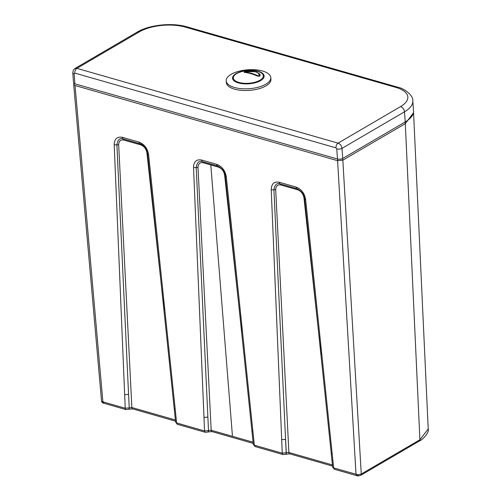 <?xml version="1.0" encoding="UTF-8"?>
<svg xmlns="http://www.w3.org/2000/svg" width="501" height="501" viewBox="0 0 501 501"><rect width="100%" height="100%" fill="white"/><g stroke="black" fill="none" stroke-linecap="round" stroke-linejoin="round"><path stroke-width="0.75" d="M337.505 159.005L336.76 148.91L335.977 147.864L74.806 73.096L74.148 73.735L74.887 83.824L337.505 159.005A3.726 1.578 -4.2 0 0 342.734 158.46L405.221 121.931A37.256 15.807 -4.2 0 0 413.525 110.946L412.786 100.851A37.256 15.807 175.8 0 1 404.476 111.836L341.989 148.365L342.734 158.46M74.887 83.824A3.726 1.578 175.8 0 1 73.515 82.728L72.777 72.632A3.726 1.578 175.8 0 0 74.148 73.735M207.896 432.006A2.33 1.597 -120.3 0 0 207.94 431.981L205.385 432.325A2.33 1.378 -74 0 1 204.558 430.941L193.524 167.397C193.762 161.547 196.467 159.093 201.634 160.026L216.745 164.353C221.993 166.401 225.181 170.54 226.308 176.778L254.339 445.195A2.33 1.378 106 0 0 255.159 446.573L253.318 444.443L254.339 445.195L282.263 453.186L288.883 452.478A2.33 1.378 106 0 0 289.71 453.837L332.532 466.099M255.159 446.573L283.084 454.57A2.33 1.378 106 0 1 282.263 453.186L271.229 189.641C271.467 183.792 274.172 181.331 279.333 182.27L296.072 187.061C301.32 189.109 304.508 193.254 305.635 199.486L333.66 467.903A2.33 1.378 106 0 0 334.486 469.287L332.639 467.151L333.66 467.903L358.021 474.798L361.265 474.04L419.901 439.765L428.217 428.969C429.42 432.319 423.069 439.621 419.343 441.043L419.343 441.043A2.048 1.403 -120.3 0 0 419.901 439.765L405.303 123.647L342.834 160.163L337.599 160.677L75.037 85.514L73.666 84.456L101.534 401.032L103.788 402.879M241.707 331.869L224.642 175.212C223.897 171.142 221.805 168.436 218.361 167.09L203.249 162.769C199.868 162.155 198.12 163.764 198.001 167.585L211.184 430.234A2.33 1.378 106 0 0 212.004 431.593L207.94 431.981A2.33 1.597 -120.3 0 0 208.573 430.559L211.184 430.234L232.464 436.327L210.808 164.929M321.028 354.576L303.969 197.92C303.224 193.849 301.126 191.144 297.688 189.798L280.955 185.013C277.573 184.399 275.826 186.003 275.707 189.829L288.883 452.478L332.413 464.934M226.308 176.778A2.793 1.121 173.9 0 1 225.287 176.051C225.156 172.175 222.676 168.837 217.841 166.044L217.716 166.006A1.86 1.102 -74 0 1 218.361 167.09M305.635 199.486A2.793 1.121 173.9 0 1 304.614 198.759C304.483 194.883 301.997 191.545 297.168 188.752L280.31 183.923C276.821 182.696 274.692 184.644 273.915 189.76L286.19 452.854A2.33 1.597 59.7 0 1 285.557 454.275L283.084 454.57M281.656 439.364A2.793 1.24 -2.5 0 0 285.583 439.045L286.271 452.804A2.33 1.597 59.7 0 1 285.639 454.225L285.639 454.225A2.33 1.597 59.7 0 1 285.595 454.25M334.486 469.287L357.345 475.825L356.017 474.303L337.599 160.677A1.86 1.102 106 0 1 337.943 159.111M413.607 112.625L405.303 123.647A1.86 1.278 59.7 0 0 404.727 122.219M342.227 158.704A1.86 1.278 59.7 0 1 342.834 160.163L361.265 474.04A2.048 1.403 -120.3 0 1 360.707 475.324L358.253 475.95L358.021 474.798M128.569 409.298A2.33 1.597 -120.3 0 0 128.613 409.273L126.058 409.618A2.33 1.378 -74 0 1 125.237 408.234L114.197 144.689C114.441 138.84 117.14 136.385 122.307 137.318L139.04 142.109C144.288 144.15 147.476 148.296 148.603 154.533L176.634 422.95L204.558 430.941L208.485 430.609L207.877 416.801L208.485 430.609A2.33 1.597 -120.3 0 1 207.852 432.031M164.002 309.624L146.943 152.968C146.192 148.897 144.1 146.186 140.662 144.852L123.929 140.061C120.547 139.447 118.793 141.057 118.674 144.877L131.857 407.526L175.388 419.982M216.745 164.353A2.793 1.653 106 0 0 217.716 166.006L202.604 161.679C199.141 160.433 197.012 162.38 196.21 167.516L207.877 416.801A2.793 1.24 177.5 0 1 203.951 417.12M129.245 407.852L131.857 407.526A2.33 1.378 -74 0 0 132.684 408.885L128.613 409.273A2.33 1.597 -120.3 0 0 129.245 407.852L128.557 394.093L129.245 407.852M147.607 153.607A2.793 1.121 -6.1 0 0 147.588 153.807L146.549 150.137C146.787 149.58 142.76 144.169 140.136 143.8L123.277 138.971C119.82 137.725 117.685 139.673 116.89 144.808L128.557 394.093A2.793 1.24 177.5 0 1 124.63 394.412M175.193 408.891A2.793 1.127 -5.9 0 1 174.173 408.146L175.613 422.205L176.634 422.95A2.33 1.378 -74 0 0 177.46 424.334L175.613 422.205M75.037 85.514L102.88 401.833L125.237 408.234L129.164 407.902A2.33 1.597 -120.3 0 1 128.532 409.323M101.697 401.42A2.048 1.785 142.5 0 0 102.022 402.272L101.534 401.032M262.568 71.023A22.351 9.488 -4.2 0 0 238.608 71.324A22.351 9.488 -4.2 0 0 226.208 80.886A22.351 9.488 -4.2 0 0 234.437 87.468A22.351 9.488 -4.2 0 0 258.397 87.168A22.351 9.488 -4.2 0 0 270.797 77.611A22.351 9.488 -4.2 0 0 262.568 71.023M226.208 80.886L226.333 82.565A22.351 9.488 -4.2 0 0 234.562 89.153A22.351 9.488 -4.2 0 0 258.522 88.852A22.351 9.488 -4.2 0 0 270.916 79.29L270.797 77.611M238.382 82.928A15.832 6.72 -4.2 0 0 255.353 82.721A15.832 6.72 -4.2 0 0 264.133 75.945A15.832 6.72 -4.2 0 0 258.309 71.28A15.832 6.72 -4.2 0 0 241.338 71.493A15.832 6.72 -4.2 0 0 232.552 78.262A15.832 6.72 -4.2 0 0 238.382 82.928M256.199 71.706L244.657 71.668A55.11 32.665 106 0 0 244.212 71.85L244.394 72.357A55.818 38.208 59.7 0 1 257.376 76.071L259.355 76.19A55.11 32.665 -74 0 1 259.8 76.002L260.251 74.856L256.199 71.706M245.534 71.656L245.34 71.712A55.254 32.753 106 0 0 244.895 71.9L244.958 72.069A55.736 38.151 59.7 0 1 258.046 75.814L258.716 75.851A55.254 32.753 -74 0 1 259.161 75.664L259.261 75.582C258.986 71.944 254.408 70.635 245.534 71.656L245.496 71.643C255.266 69.545 261.015 74.305 259.806 75.144L259.462 76.183M244.25 72.332L244.212 71.85L244.394 72.357M259.455 76.146A0.463 0.338 -112.5 0 0 259.161 75.664M259.261 75.582A0.463 0.42 22.6 0 1 259.656 76.002L259.662 76.058M259.011 76.284A0.463 0.338 -113.4 0 0 258.716 75.851M244.895 71.9A0.463 0.338 -113.4 0 0 244.77 71.919L245.221 71.724A0.463 0.338 -112.5 0 0 245.121 71.806M257.746 76.202L258.046 75.814M244.77 71.919L244.382 72.47M244.726 72.394L244.958 72.069M335.977 147.864A3.726 2.211 106 0 1 338.075 143.129L400.562 106.6A32.596 13.834 -4.2 0 0 395.84 87.381L185.145 27.067A32.596 13.834 -4.2 0 0 139.391 31.832L76.903 68.361L338.075 143.129C340.285 144.006 341.588 145.753 341.989 148.365A3.726 1.578 175.8 0 1 336.76 148.91M405.221 121.931L404.476 111.836A4.659 3.188 59.7 0 0 400.562 106.6M395.84 87.381A4.659 2.762 -74 0 1 397.431 87.111L186.735 26.797A4.659 2.762 106 0 0 185.145 27.067M74.806 73.096A3.726 2.211 -74 0 1 76.903 68.361L74.862 68.549L137.349 32.02A4.659 3.188 59.7 0 1 139.391 31.832M232.464 436.327L253.086 442.226M225.212 175.488A1.86 0.764 -6.2 0 0 224.642 175.212M303.969 197.92A1.86 0.764 173.8 0 1 304.539 198.196M297.688 189.798A1.86 1.102 106 0 0 297.043 188.714A2.793 1.653 106 0 1 296.072 187.061M280.955 185.013A1.86 1.102 106 0 0 280.31 183.923A2.793 1.653 106 0 1 279.333 182.27M275.707 189.829A1.86 0.839 -2.9 0 0 273.915 189.76A2.793 1.252 -2.2 0 1 271.229 189.641M332.219 453.837A2.793 1.127 174.1 0 1 331.199 453.098L332.639 467.151M252.899 431.129A2.793 1.127 174.1 0 1 251.878 430.39L253.318 444.443M418.448 441.124A2.048 1.403 -120.3 0 0 419.343 441.043L360.707 475.324M203.249 162.769A1.86 1.102 106 0 0 202.604 161.679A2.793 1.653 -74 0 1 201.634 160.026M198.001 167.585A1.86 0.839 -2.9 0 0 196.21 167.516A2.793 1.252 177.8 0 1 193.524 167.397M114.197 144.689A2.793 1.252 177.8 0 0 116.89 144.808A1.86 0.839 177.1 0 1 118.674 144.877M122.307 137.318A2.793 1.653 -74 0 0 123.277 138.971A1.86 1.102 -74 0 1 123.929 140.061M139.04 142.109A2.793 1.653 -74 0 0 140.017 143.762A1.86 1.102 -74 0 1 140.662 144.852M147.507 153.25A1.86 0.764 -6.2 0 0 146.943 152.968M174.173 408.146L147.588 153.807A2.793 1.121 -6.1 0 0 148.603 154.533M257.783 71.367A15.024 6.375 -4.2 0 0 236.697 73.566A15.024 6.375 -4.2 0 0 238.871 82.427A15.024 6.375 -4.2 0 0 259.963 80.229A15.024 6.375 -4.2 0 0 257.783 71.367M238.689 82.953A15.368 6.519 175.8 0 1 233.034 78.425C232.151 72.626 248.534 68.443 257.865 71.374C261.585 72.601 263.526 74.204 263.683 76.177A15.368 6.519 175.8 0 1 255.166 82.753A15.368 6.519 175.8 0 1 238.689 82.953M412.786 100.851C413.425 95.203 403.925 88.232 397.431 87.111M137.349 32.02C149.354 24.787 172.156 22.457 186.735 26.797M74.849 68.556L73.384 70.021L72.777 72.632M253.205 443.391L212.004 431.593M304.614 198.759L331.199 453.098M225.287 176.051L251.878 430.39M289.71 453.837L285.557 454.275M413.525 111.936L428.217 428.975M358.253 475.95L357.345 475.825M205.385 432.325L177.46 424.334M175.507 421.147L132.684 408.885M102.022 402.272L103.2 403.073L126.058 409.618M73.866 83.329L73.666 84.45M233.14 79.847L233.034 78.425M259.862 75.97L259.806 75.175M263.789 77.592L263.683 76.177"/></g></svg>
